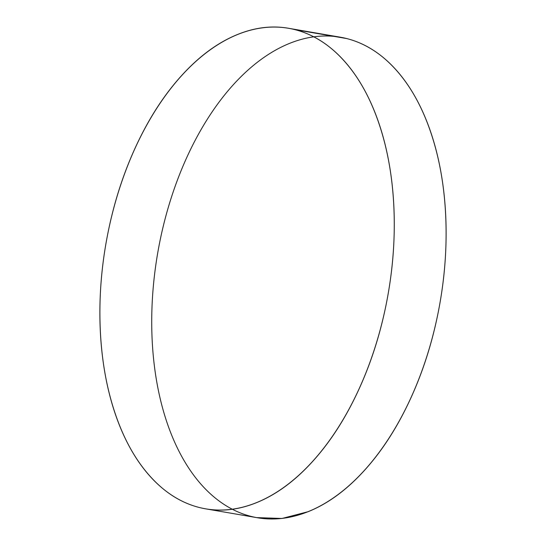 <?xml version="1.0" encoding="UTF-8"?>
<svg xmlns="http://www.w3.org/2000/svg" width="546" height="546" viewBox="0 0 546 546"><rect width="100%" height="100%" fill="white"/><g stroke="black" fill="none" stroke-linecap="round" stroke-linejoin="round"><path stroke-width="0.41" stroke-dasharray="2.73 2.05" d="M256.579 517.608L251.174 516.427C232.712 511.759 216.168 501.208 201.535 484.766C186.903 468.332 175.293 447.256 166.721 421.553C158.142 395.85 153.249 367.465 152.027 336.404C150.812 305.344 153.371 273.976 159.705 242.287C166.039 210.606 175.655 181.019 188.575 153.528C201.488 126.044 216.707 102.75 234.241 83.64C251.767 64.537 270.277 51.078 289.755 43.264C309.234 35.456 328.201 33.879 346.662 38.548"/><path stroke-width="0.82" d="M199.338 507.5A243.823 143.318 99.8 0 1 107.862 233.36A243.823 143.318 99.8 0 1 294.826 29.62L346.662 38.548A243.823 143.318 -80.2 0 0 159.705 242.287A243.823 143.318 -80.2 0 0 251.174 516.427A243.823 143.318 -80.2 0 0 438.138 312.687A243.823 143.318 -80.2 0 0 346.662 38.548L294.826 29.62A243.823 143.318 99.8 0 1 386.295 303.76A243.823 143.318 99.8 0 1 199.338 507.5C180.876 502.832 164.326 492.28 149.693 475.839C135.06 459.404 123.457 438.329 114.878 412.626C106.299 386.923 101.406 358.538 100.191 327.477C98.976 296.417 101.536 265.049 107.862 233.36C114.196 201.679 123.819 172.092 136.732 144.601C149.645 117.117 164.872 93.823 182.398 74.713C199.932 55.61 218.434 42.151 237.913 34.337C257.391 26.529 276.365 24.952 294.826 29.62C313.288 34.289 329.832 44.84 344.465 61.282C359.097 77.716 370.707 98.785 379.279 124.495C387.858 150.198 392.751 178.583 393.973 209.637C395.188 240.697 392.629 272.072 386.295 303.76C379.961 335.442 370.345 365.028 357.425 392.513C344.512 420.004 329.293 443.297 311.759 462.401C294.233 481.504 275.723 494.963 256.245 502.777C236.766 510.592 217.799 512.162 199.338 507.5M346.662 38.548C365.124 43.216 381.674 53.767 396.307 70.209C410.94 86.643 422.543 107.712 431.122 133.422C439.701 159.125 444.594 187.51 445.809 218.571C447.024 249.624 444.464 280.999 438.138 312.687C431.804 344.369 422.181 373.955 409.268 401.44C396.355 428.931 381.128 452.225 363.602 471.328C346.068 490.431 327.566 503.89 308.087 511.704L282.023 518.475L256.579 517.608M289.421 28.433L340.301 37.196M205.699 508.845L257.541 517.772"/></g></svg>
